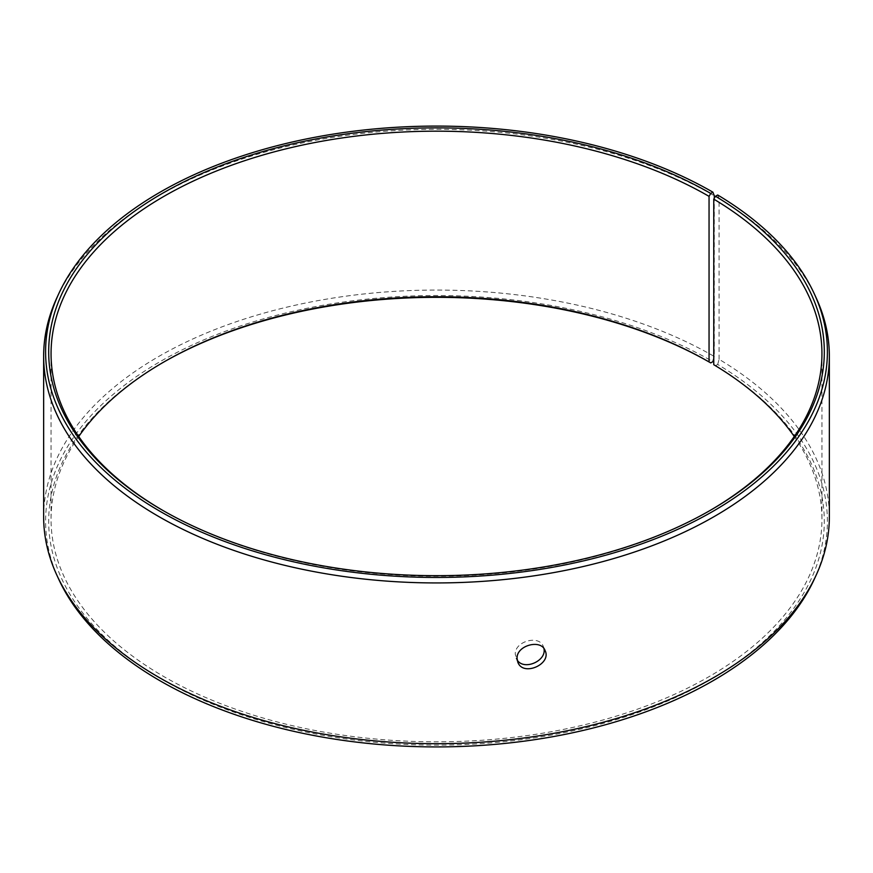 <?xml version="1.0" encoding="UTF-8"?>
<svg xmlns="http://www.w3.org/2000/svg" width="873" height="873" viewBox="0 0 873 873"><rect width="100%" height="100%" fill="white"/><g stroke="black" fill="none" stroke-linecap="round" stroke-linejoin="round"><path stroke-width="0.65" stroke-dasharray="4.37 3.27" d="M713.765 364.707L715.467 365.7A387.808 223.903 180 0 1 707.512 681.376A387.808 223.903 180 0 1 160.687 678.627A387.808 223.903 180 0 1 162.269 362.906A387.808 223.903 180 0 1 163.109 362.426M794.266 436.5A385.44 222.528 180 0 1 821.94 519.293A385.44 222.528 180 0 1 436.5 741.821A385.44 222.528 180 0 1 51.06 519.293A385.44 222.528 180 0 1 78.734 436.5M715.467 365.7L717.693 364.456A390.908 225.692 180 0 1 814.236 579.312M58.764 579.312A390.908 225.692 180 0 1 241.297 325.694A390.908 225.692 180 0 1 712.914 361.64M717.693 364.456L719.09 359.316A392.85 226.805 180 0 1 829.35 516.871M43.65 516.871A392.85 226.805 180 0 1 286.158 307.329A392.85 226.805 180 0 1 714.289 356.49L714.289 198.236M713.765 358.465L714.289 356.49M719.09 359.316L719.09 198.575A392.85 226.805 180 0 1 816.113 297.758M56.887 297.758A392.85 226.805 180 0 1 334.534 137.094A392.85 226.805 180 0 1 714.289 195.748M719.09 198.575L717.693 194.995M709.891 510.574A385.44 222.528 180 0 1 709.051 511.054A385.44 222.528 180 0 1 163.949 511.054A385.44 222.528 180 0 1 163.109 510.574M543.934 648.595L543.29 646.402C539.176 634.529 514.459 641.328 515.288 654.335L517.22 660.13M163.949 361.946L162.269 362.906M709.051 511.054L710.731 510.094M163.949 511.054L162.269 510.094M51.06 353.707L51.06 519.293M821.94 353.707L821.94 519.293M516.074 658.155L517.864 662.312M543.29 646.402L545.09 650.56"/><path stroke-width="1.31" d="M714.289 198.236L714.289 195.748L712.914 192.18A390.908 225.692 180 0 0 335.036 133.82A390.908 225.692 180 0 0 58.764 293.688A390.908 225.692 180 0 0 436.5 577.457A390.908 225.692 180 0 0 814.236 293.688A390.908 225.692 180 0 0 717.693 194.995L715.467 196.239L713.765 199.12L713.765 364.707A385.44 222.528 180 0 1 794.266 436.5M78.734 436.5A385.44 222.528 180 0 1 163.949 361.946A385.44 222.528 180 0 1 709.051 361.935L710.72 362.906L712.914 361.64L713.765 358.465M163.109 362.426A387.808 223.903 180 0 1 710.72 362.906M814.236 293.688L816.113 297.758A392.85 226.805 180 0 1 829.35 356.129L829.35 516.871A392.85 226.805 180 0 1 816.113 575.242L814.236 579.312A390.908 225.692 180 0 1 436.5 746.917A390.908 225.692 180 0 1 58.764 579.312L56.887 575.242A392.85 226.805 180 0 1 43.65 516.871L43.65 356.129A392.85 226.805 180 0 1 56.887 297.758L58.764 293.688M816.113 575.242A392.85 226.805 180 0 1 436.5 743.687A392.85 226.805 180 0 1 56.887 575.242M829.35 356.129A392.85 226.805 180 0 1 436.5 582.935A392.85 226.805 180 0 1 43.65 356.129M715.467 196.239A387.808 223.903 180 0 1 710.731 510.094A387.808 223.903 180 0 1 162.269 510.094A387.808 223.903 180 0 1 162.28 193.446A387.808 223.903 180 0 1 710.72 193.446L709.051 196.36L709.051 361.935M712.914 192.18L710.72 193.446M713.765 199.12A385.44 222.528 180 0 1 821.94 353.707A385.44 222.528 180 0 1 709.891 510.574M163.109 510.574A385.44 222.528 180 0 1 51.06 353.707A385.44 222.528 180 0 1 288.996 148.115A385.44 222.528 180 0 1 709.051 196.36M517.22 660.13C524.16 670.89 546.847 660.785 543.934 648.595M517.089 658.482C516.227 645.518 540.954 638.654 545.09 650.56C551.932 664.069 523.156 676.881 517.864 662.312L517.089 658.482"/></g></svg>
